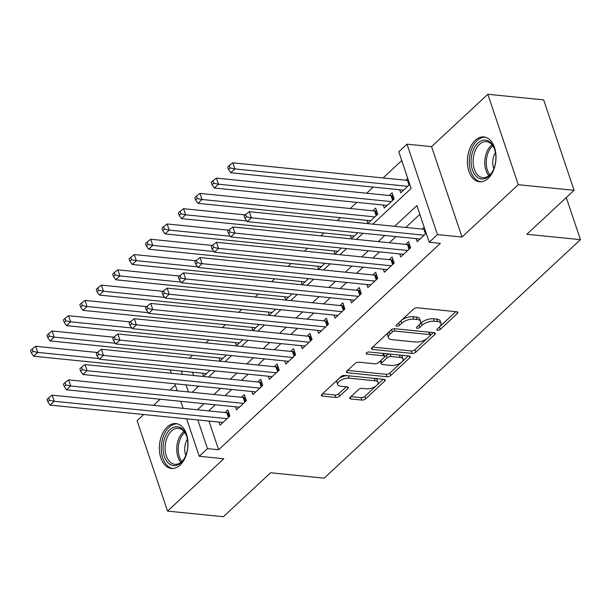<?xml version="1.0" encoding="UTF-8"?>
<svg xmlns="http://www.w3.org/2000/svg" width="611" height="611" viewBox="0 0 611 611"><rect width="100%" height="100%" fill="white"/><g stroke="black" fill="none" stroke-linecap="round" stroke-linejoin="round"><path stroke-width="0.92" d="M437.583 330.322A1.986 0.901 161.4 0 0 440.241 329.428L457.372 313.481A2.841 1.283 161.4 0 0 457.876 312.358A2.841 1.283 161.4 0 0 456.799 311.763L417.344 307.791A2.841 1.283 161.4 0 0 413.54 309.074L396.409 325.021A1.986 0.901 161.4 0 0 396.058 325.808A1.986 0.901 161.4 0 0 396.814 326.221A1.986 0.901 161.4 0 0 399.479 325.327L401.694 323.265A9.081 4.109 161.4 0 1 413.868 319.163L417.153 319.5A9.081 4.109 161.4 0 1 420.605 321.401A9.081 4.109 161.4 0 1 419.009 325.006L416.794 327.068A1.986 0.901 161.4 0 0 416.442 327.855A1.986 0.901 161.4 0 0 417.198 328.275A1.986 0.901 161.4 0 0 419.856 327.374L422.079 325.312A9.081 4.109 161.4 0 1 434.253 321.218L437.537 321.546A9.081 4.109 161.4 0 1 440.989 323.456A9.081 4.109 161.4 0 1 439.393 327.053L437.171 329.115A1.986 0.901 161.4 0 0 436.827 329.909A1.986 0.901 161.4 0 0 437.583 330.322M180.1 465.086A22.554 14.221 -84.3 0 0 187.844 440.508A22.554 14.221 -84.3 0 0 175.945 423.583A22.554 14.221 -84.3 0 0 167.269 426.959A22.554 14.221 -84.3 0 0 159.524 451.537A22.554 14.221 -84.3 0 0 171.431 468.461A22.554 14.221 -84.3 0 0 180.1 465.086M488.113 178.427A22.554 14.221 -84.3 0 0 495.857 153.85A22.554 14.221 -84.3 0 0 483.958 136.925A22.554 14.221 -84.3 0 0 475.282 140.301A22.554 14.221 -84.3 0 0 467.537 164.878A22.554 14.221 -84.3 0 0 479.444 181.803A22.554 14.221 -84.3 0 0 488.113 178.427M350.256 397.242A2.841 1.283 161.4 0 0 349.759 398.364A2.841 1.283 161.4 0 0 350.836 398.96L361.903 400.075A2.841 1.283 161.4 0 0 365.706 398.792L384.731 381.088A2.841 1.283 161.4 0 0 385.236 379.958A2.841 1.283 161.4 0 0 384.151 379.37L344.703 375.398A2.841 1.283 161.4 0 0 340.9 376.682L321.875 394.385A2.841 1.283 161.4 0 0 321.378 395.516A2.841 1.283 161.4 0 0 322.455 396.111L335.821 397.456A2.841 1.283 161.4 0 0 339.624 396.172L347.766 388.596A2.841 1.283 161.4 0 0 348.27 387.466A2.841 1.283 161.4 0 0 347.193 386.87L340.556 386.205A7.592 3.437 161.4 0 1 337.677 384.609A7.592 3.437 161.4 0 1 341.106 380.111A7.592 3.437 161.4 0 1 349.187 378.178L375.154 380.79A7.592 3.437 161.4 0 1 378.041 382.379A7.592 3.437 161.4 0 1 374.612 386.885A7.592 3.437 161.4 0 1 366.531 388.817L362.201 388.382A2.841 1.283 161.4 0 0 358.397 389.665L350.256 397.242L350.836 398.96M208.977 421.078L218.623 449.757L207.465 448.634L199.247 456.28L186.645 418.833M574.088 190.311L518.273 184.698L487.838 94.277L543.66 99.891L574.088 190.311L526.865 234.273L580.45 239.657L324.181 478.161L270.597 472.769L223.366 516.723L167.544 511.109L223.809 458.746L199.247 456.28M487.838 94.277L431.572 146.64L462.008 237.06L518.273 184.698M462.008 237.06L437.445 234.593L429.235 242.239L416.893 205.579L394.607 226.322M218.623 449.757L440.394 243.361L429.235 242.239M412.051 353.402A2.841 1.283 161.4 0 0 415.854 352.127L434.879 334.416A2.841 1.283 161.4 0 0 435.376 333.293A2.841 1.283 161.4 0 0 434.299 332.697L394.851 328.726A2.841 1.283 161.4 0 0 391.048 330.009L372.023 347.712A2.841 1.283 161.4 0 0 371.519 348.843A2.841 1.283 161.4 0 0 372.603 349.439L412.051 353.402L411.226 350.958A2.841 1.283 161.4 0 0 415.029 349.683L427.081 338.463M409.805 357.748L390.78 375.46A2.841 1.283 161.4 0 1 386.977 376.743L347.529 372.771A2.841 1.283 161.4 0 1 346.452 372.175A2.841 1.283 161.4 0 1 346.949 371.053L355.09 363.476A2.841 1.283 161.4 0 1 358.894 362.193L374.894 363.805A2.841 1.283 161.4 0 0 378.698 362.522L384.098 357.496A2.841 1.283 161.4 0 0 384.594 356.366A2.841 1.283 161.4 0 0 383.517 355.77L366.86 354.097A1.986 0.901 161.4 0 1 366.111 353.677A1.986 0.901 161.4 0 1 367.005 352.501A1.986 0.901 161.4 0 1 369.12 351.997L409.225 356.03L409.805 357.748A2.841 1.283 161.4 0 0 410.302 356.625A2.841 1.283 161.4 0 0 409.225 356.03M143.745 414.518L137.116 420.689L167.544 511.109M366.844 220.327L367.883 223.397L377.735 214.217L375.681 208.107L372.802 210.787M383.273 205.036L384.304 208.107L394.164 198.934L392.109 192.824L389.23 195.497M416.152 238.626L417.183 241.696L426.218 233.287L424.859 229.24M399.724 253.916L400.755 256.987L410.615 247.806L408.56 241.696L405.681 244.377M383.296 269.207L384.327 272.269L394.187 263.097L392.132 256.987L389.253 259.667M366.867 284.489L367.898 287.56L377.758 278.387L375.704 272.277L372.825 274.95M350.439 299.78L351.478 302.85L361.33 293.677L359.276 287.567L356.396 290.24M334.011 315.07L335.049 318.14L344.902 308.967L342.847 302.857L339.976 305.531M317.59 330.36L318.621 333.423L328.474 324.25L326.419 318.14L323.547 320.821M301.162 345.643L302.193 348.713L312.045 339.54L309.991 333.43L307.119 336.103M284.734 360.933L285.765 364.003L295.625 354.831L293.563 348.721L290.691 351.394M268.305 376.223L269.336 379.294L279.196 370.121L277.134 364.011L274.263 366.684M251.877 391.514L252.908 394.584L262.768 385.404L260.714 379.294L257.834 381.974M235.449 406.804L236.48 409.866L246.34 400.694L244.285 394.584L241.406 397.265M419.841 214.346L405.773 227.445M395.943 236.594L389.344 242.735M379.515 251.885L372.916 258.018M363.087 267.167L356.488 273.308M346.658 282.458L340.06 288.598M330.23 297.748L323.631 303.888M313.802 313.038L307.203 319.179M297.374 328.321L290.783 334.461M280.945 343.611L274.354 349.752M264.525 358.901L257.926 365.042M248.097 374.192L241.498 380.332M231.668 389.482L225.069 395.615M215.24 404.765L208.641 410.905M424.164 227.177L422.109 229.087M219.021 422.086L220.059 425.157L229.912 415.984L227.857 409.874L224.978 412.547M401.748 160.578L383.097 177.938M373.268 187.088L366.669 193.229M356.839 202.378L350.24 208.519M340.411 217.669L337.303 220.556M323.983 232.951L320.874 235.846M307.554 248.242L304.454 251.136M291.126 263.532L288.025 266.427M274.706 278.822L271.597 281.709M258.277 294.105L255.169 296.999M241.849 309.395L238.741 312.29M225.421 324.685L222.312 327.58M208.993 339.976L205.884 342.863M192.564 355.266L189.456 358.153M192.526 372.198L193.641 375.513M197.17 386.007L197.582 387.221M407.713 178.297L405.658 180.207M399.701 189.746L400.732 192.816L409.767 184.407L408.4 180.36A2.895 1.306 -18.6 0 1 407.445 180.39L232.837 162.824L234.891 168.934L230.79 172.76L403.611 190.143M350.416 235.617L351.455 238.68L357.817 232.76M333.996 250.9L335.027 253.97L341.389 248.051M317.567 266.19L318.598 269.26L324.96 263.333M301.139 281.48L302.17 284.55L308.532 278.624M284.711 296.77L285.742 299.833L292.104 293.914M268.282 312.053L269.314 315.123L275.683 309.204M251.854 327.343L252.885 330.414L259.255 324.487M235.426 342.634L236.465 345.704L242.827 339.777M218.998 357.924L220.036 360.994L226.398 355.067M202.577 373.214L203.608 376.277L209.97 370.358M580.45 239.657L566.29 197.574M175.311 385.136L170.003 390.078M160.174 399.227L153.575 405.368M372.825 224.13L411.134 188.471L398.8 151.811L407.01 144.165L437.445 234.593M431.572 146.64L407.01 144.165M183.117 408.339L180.749 401.297M177.213 390.803L174.845 383.761M171.317 373.268L170.194 369.953M197.811 419.956L207.465 448.634M384.777 235.472L378.178 241.612M368.349 250.762L361.75 256.895M351.921 266.045L345.322 272.185M335.492 281.335L328.894 287.476M319.064 296.625L312.473 302.766M302.636 311.916L296.045 318.048M286.215 327.198L279.617 333.339M269.787 342.488L263.188 348.629M253.359 357.779L246.76 363.919M236.931 373.069L230.332 379.21M220.502 388.359L213.903 394.492M204.074 403.642L197.475 409.782M192.121 392.3L198.72 386.167M208.55 377.018L215.148 370.877M224.978 361.727L231.569 355.587M241.406 346.437L247.997 340.296M257.834 331.147L264.426 325.014M274.255 315.864L280.854 309.724M290.683 300.574L297.282 294.433M307.112 285.284L313.71 279.143M323.54 269.993L330.139 263.853M339.968 254.703L346.567 248.57M356.396 239.42L362.987 233.28M181.36 371.076L182.475 374.39M186.011 384.884L188.379 391.926M440.989 323.456L440.164 321.012A9.081 4.109 161.4 0 0 436.712 319.102L437.537 321.546M419.543 324.464L421.254 322.868A9.081 4.109 161.4 0 1 433.428 318.774L436.712 319.102M420.605 321.401L419.78 318.957A9.081 4.109 161.4 0 0 416.335 317.056L417.153 319.5M401.488 320.286A9.081 4.109 161.4 0 1 413.044 316.719L416.335 317.056M439.92 326.518L455.875 311.671M372.695 347.086L411.226 350.958M430.266 335.508L433.382 332.605M430.037 335.76A1.986 0.901 161.4 0 0 430.388 334.973A1.986 0.901 161.4 0 0 429.632 334.553L395.004 331.07A1.986 0.901 161.4 0 0 392.338 331.964L390.001 334.141A9.081 4.109 161.4 0 0 388.413 337.746A9.081 4.109 161.4 0 0 391.857 339.647L415.526 342.03A9.081 4.109 161.4 0 0 427.7 337.936L430.037 335.76M430.388 334.973L429.564 332.529A1.986 0.901 161.4 0 0 429.143 332.178M388.649 332.239A9.081 4.109 161.4 0 0 387.588 335.302L388.413 337.746M408.308 355.938L389.955 373.015L390.78 375.46M347.621 370.419L386.152 374.299A2.841 1.283 161.4 0 0 389.955 373.015M384.594 356.366L383.777 353.922A2.841 1.283 161.4 0 0 383.097 353.402M391.498 365.47A7.592 3.437 161.4 0 0 399.571 363.537A7.592 3.437 161.4 0 0 403 359.039A7.592 3.437 161.4 0 0 400.121 357.443L390.971 356.526A2.841 1.283 161.4 0 0 387.168 357.802L381.768 362.827A2.841 1.283 161.4 0 0 381.264 363.957A2.841 1.283 161.4 0 0 382.349 364.553L391.498 365.47M403 359.039L402.183 356.595A7.592 3.437 161.4 0 0 399.984 355.098M389.681 354.067A2.841 1.283 161.4 0 0 386.343 355.358L387.168 357.802M384.372 357.191L386.343 355.358M380.668 360.689A2.841 1.283 161.4 0 0 380.447 361.513L381.264 363.957M378.041 382.379L377.216 379.935A7.592 3.437 161.4 0 0 375.017 378.446M347.613 375.689A7.592 3.437 161.4 0 0 338.754 378.675M337.707 379.652A7.592 3.437 161.4 0 0 336.852 382.173L337.677 384.609M322.547 393.759L334.996 395.012A2.841 1.283 161.4 0 0 338.8 393.728L346.269 386.778M350.935 396.608L361.078 397.631A2.841 1.283 161.4 0 0 364.882 396.348L376.139 385.877M377.186 384.899L383.234 379.271M407.713 186.317L234.891 168.934L230.141 167.956L229.324 165.512L227.682 167.04L228.499 169.484L230.141 167.956M230.79 172.76L228.499 169.484M229.324 165.512L232.837 162.824M425.477 233.975L423.897 229.27L249.288 211.704L251.342 217.814L424.164 235.197M246.592 216.836L245.767 214.392L244.125 215.92L244.95 218.364L246.592 216.836L251.342 217.814L247.241 221.633L420.062 239.016M423.897 229.27A2.895 1.306 161.4 0 0 424.851 229.24M249.288 211.704L245.767 214.392M244.95 218.364L247.241 221.633M477.932 143.043A19.514 12.304 95.7 0 1 494.574 149.221A19.514 12.304 95.7 0 1 492.298 171.867A19.514 12.304 95.7 0 1 489.037 176.037A19.514 12.304 95.7 0 1 472.395 169.866A19.514 12.304 95.7 0 1 477.932 143.043M494.719 149.672A18.07 11.395 -84.3 0 0 486.409 141.676A18.07 11.395 -84.3 0 0 479.459 144.379A18.07 11.395 -84.3 0 0 473.25 164.076A18.07 11.395 -84.3 0 0 482.789 177.633A18.07 11.395 -84.3 0 0 489.739 174.929A18.07 11.395 -84.3 0 0 492.527 171.454M485.554 137.231A22.408 14.129 -84.3 0 0 477.107 140.599A22.408 14.129 -84.3 0 0 469.401 164.886A22.408 14.129 -84.3 0 0 481.063 181.818M495.437 152.605A12.869 8.111 -84.3 0 0 493.818 168.72M182.299 429.014A19.514 12.304 95.7 0 1 186.561 435.88A19.514 12.304 95.7 0 1 184.285 458.525A19.514 12.304 95.7 0 1 168.644 463.39A19.514 12.304 95.7 0 1 165.123 437.079A19.514 12.304 95.7 0 1 182.299 429.014M186.706 436.33A18.07 11.395 -84.3 0 0 182.91 430.404A18.07 11.395 -84.3 0 0 178.397 428.334A18.07 11.395 -84.3 0 0 165.887 441.409A18.07 11.395 -84.3 0 0 170.27 462.229A18.07 11.395 -84.3 0 0 174.777 464.299A18.07 11.395 -84.3 0 0 184.514 458.113M177.541 423.889A22.408 14.129 -84.3 0 0 162.167 440.256A22.408 14.129 -84.3 0 0 167.635 465.933A22.408 14.129 -84.3 0 0 173.05 468.477M187.424 439.263A12.869 8.111 -84.3 0 0 185.805 455.378M393.01 195.512L391.972 195.65A2.895 1.306 -18.6 0 1 391.017 195.68L216.409 178.114L218.471 184.224L214.362 188.043L387.183 205.426M391.292 201.607L218.471 184.224L213.713 183.247L212.895 180.803L211.253 182.33L212.07 184.774L213.713 183.247M214.362 188.043L212.07 184.774M212.895 180.803L216.409 178.114M376.582 210.795L375.544 210.94A2.895 1.306 -18.6 0 1 374.589 210.963L199.98 193.404L202.042 199.514L197.933 203.333L370.755 220.716M374.864 216.897L202.042 199.514L197.292 198.537L196.467 196.093L194.825 197.62L195.642 200.064L197.292 198.537M197.933 203.333L195.642 200.064M196.467 196.093L199.98 193.404M245.232 214.896L183.56 208.695L185.614 214.805L181.505 218.623L354.327 236.006M246.76 220.953L185.614 214.805L180.864 213.819L180.039 211.375L178.397 212.911L179.222 215.355L180.864 213.819M181.505 218.623L179.222 215.355M180.039 211.375L183.56 208.695M228.804 230.187L167.131 223.977L169.186 230.087L165.077 233.914L337.898 251.297M230.332 236.243L169.186 230.087L164.435 229.11L163.611 226.666L161.968 228.193L162.793 230.637L164.435 229.11M165.077 233.914L162.793 230.637M163.611 226.666L167.131 223.977M409.049 249.265L407.468 244.553L232.86 226.994L234.914 233.104L407.736 250.487M230.164 232.127L229.346 229.683L227.697 231.21L228.522 233.654L230.164 232.127L234.914 233.104L230.813 236.923L403.634 254.306M407.468 244.553A2.895 1.306 161.4 0 0 408.423 244.53L409.462 244.385M232.86 226.994L229.346 229.683M228.522 233.654L230.813 236.923M392.629 264.548L391.04 259.843L216.431 242.284L218.486 248.394L391.307 265.777M213.735 247.409L212.918 244.965L211.276 246.5L212.093 248.944L213.735 247.409L218.486 248.394L214.385 252.213L387.206 269.596M391.04 259.843A2.895 1.306 161.4 0 0 391.995 259.82L393.033 259.675M216.431 242.284L212.918 244.965M212.093 248.944L214.385 252.213M376.2 279.838L374.612 275.133L200.003 257.567L202.065 263.677L374.887 281.06M197.307 262.699L196.49 260.255L194.848 261.783L195.665 264.227L197.307 262.699L202.065 263.677L197.956 267.503L370.778 284.886M374.612 275.133A2.895 1.306 161.4 0 0 375.566 275.103L376.605 274.965M200.003 257.567L196.49 260.255M195.665 264.227L197.956 267.503M359.772 295.128L358.183 290.424L183.575 272.857L185.637 278.967L358.458 296.35M180.887 277.99L180.062 275.546L178.42 277.073L179.237 279.517L180.887 277.99L185.637 278.967L181.528 282.794L354.349 300.177M358.183 290.424A2.895 1.306 161.4 0 0 359.138 290.393L360.177 290.256M183.575 272.857L180.062 275.546M179.237 279.517L181.528 282.794M212.376 245.469L150.703 239.268L152.758 245.378L148.649 249.204L321.47 266.587M213.903 251.526L152.758 245.378L148.007 244.4L147.182 241.956L145.54 243.484L146.365 245.928L148.007 244.4M148.649 249.204L146.365 245.928M147.182 241.956L150.703 239.268M343.344 310.419L341.755 305.706L167.154 288.148L169.209 294.258L342.03 311.641M164.458 293.28L163.633 290.836L161.991 292.364L162.816 294.808L164.458 293.28L169.209 294.258L165.1 298.076L337.921 315.459M341.755 305.706A2.895 1.306 161.4 0 0 342.71 305.683L343.749 305.546M167.154 288.148L163.633 290.836M162.816 294.808L165.1 298.076M195.948 260.76L134.275 254.558L136.329 260.668L132.22 264.487L305.042 281.87M197.475 266.816L136.329 260.668L131.579 259.69L130.754 257.246L129.112 258.774L129.937 261.218L131.579 259.69M132.22 264.487L129.937 261.218M130.754 257.246L134.275 254.558M326.916 325.709L325.335 320.996L150.726 303.438L152.781 309.548L325.602 326.931M148.03 308.57L147.205 306.126L145.563 307.654L146.388 310.098L148.03 308.57L152.781 309.548L148.672 313.367L321.493 330.75M325.335 320.996A2.895 1.306 161.4 0 0 326.282 320.974L327.328 320.828M150.726 303.438L147.205 306.126M146.388 310.098L148.672 313.367M179.519 276.05L117.847 269.848L119.901 275.958L115.8 279.777L288.621 297.16M181.047 282.106L119.901 275.958L115.151 274.981L114.326 272.537L112.684 274.064L113.509 276.508L115.151 274.981M115.8 279.777L113.509 276.508M114.326 272.537L117.847 269.848M310.487 340.991L308.906 336.287L134.298 318.721L136.352 324.831L309.174 342.213M131.602 323.853L130.777 321.409L129.135 322.944L129.96 325.388L131.602 323.853L136.352 324.831L132.243 328.657L305.065 346.04M308.906 336.287A2.895 1.306 161.4 0 0 309.853 336.256L310.9 336.119M134.298 318.721L130.777 321.409M129.96 325.388L132.243 328.657M163.091 291.34L101.418 285.131L103.473 291.241L99.372 295.067L272.193 312.45M164.619 297.397L103.473 291.241L98.722 290.263L97.905 287.819L96.263 289.354L97.08 291.798L98.722 290.263M99.372 295.067L97.08 291.798M97.905 287.819L101.418 285.131M294.059 356.282L292.478 351.577L117.87 334.011L119.924 340.121L292.745 357.504M115.174 339.143L114.349 336.699L112.707 338.227L113.531 340.671L115.174 339.143L119.924 340.121L115.815 343.947L288.636 361.33M292.478 351.577A2.895 1.306 161.4 0 0 293.433 351.546L294.471 351.409M117.87 334.011L114.349 336.699M113.531 340.671L115.815 343.947M146.663 306.623L84.99 300.421L87.052 306.531L82.943 310.357L255.765 327.74M148.198 312.679L87.052 306.531L82.294 305.553L81.477 303.109L79.835 304.637L80.652 307.081L82.294 305.553M82.943 310.357L80.652 307.081M81.477 303.109L84.99 300.421M130.235 321.913L68.562 315.711L70.624 321.821L66.515 325.64L239.336 343.023M131.77 327.97L70.624 321.821L65.873 320.844L65.049 318.4L63.407 319.927L64.224 322.371L65.873 320.844M66.515 325.64L64.224 322.371M65.049 318.4L68.562 315.711M113.814 337.203L52.141 331.002L54.196 337.112L50.087 340.93L222.908 358.313M115.342 343.26L54.196 337.112L49.445 336.134L48.62 333.69L46.978 335.218L47.803 337.662L49.445 336.134M50.087 340.93L47.803 337.662M48.62 333.69L52.141 331.002M97.386 352.494L35.713 346.292L37.767 352.402L33.658 356.221L206.48 373.604M98.913 358.55L37.767 352.402L33.017 351.417L32.192 348.973L30.55 350.508L31.375 352.952L33.017 351.417M33.658 356.221L31.375 352.952M32.192 348.973L35.713 346.292M277.631 371.572L276.05 366.867L101.441 349.301L103.496 355.411L276.317 372.794M98.745 354.433L97.92 351.989L96.278 353.517L97.103 355.961L98.745 354.433L103.496 355.411L99.394 359.23L272.216 376.613M276.05 366.867A2.895 1.306 161.4 0 0 277.004 366.837L278.043 366.699M101.441 349.301L97.92 351.989M97.103 355.961L99.394 359.23M261.202 386.862L259.622 382.15L85.013 364.591L87.068 370.701L259.889 388.084M82.317 369.724L81.5 367.28L79.858 368.807L80.675 371.251L82.317 369.724L87.068 370.701L82.966 374.52L255.788 391.903M259.622 382.15A2.895 1.306 161.4 0 0 260.576 382.127L261.615 381.982M85.013 364.591L81.5 367.28M80.675 371.251L82.966 374.52M244.782 402.145L243.193 397.44L68.585 379.882L70.647 385.992L243.468 403.375M65.889 385.006L65.072 382.562L63.429 384.098L64.247 386.542L65.889 385.006L70.647 385.992L66.538 389.81L239.359 407.193M243.193 397.44A2.895 1.306 161.4 0 0 244.148 397.417L245.187 397.272M68.585 379.882L65.072 382.562M64.247 386.542L66.538 389.81M228.354 417.435L226.765 412.731L52.156 395.164L54.219 401.274L227.04 418.657M49.468 400.297L48.643 397.853L47.001 399.38L47.818 401.824L49.468 400.297L54.219 401.274L50.11 405.101L222.931 422.484M226.765 412.731A2.895 1.306 161.4 0 0 227.72 412.7L228.758 412.562M52.156 395.164L48.643 397.853M47.818 401.824L50.11 405.101M439.431 327.015L440.241 329.428M398.67 322.913L399.479 325.327M419.047 324.968L419.856 327.374M433.428 318.774L434.253 321.218M421.254 322.868L422.079 325.312M413.044 316.719L413.868 319.163M400.885 320.851L401.694 323.265M456.799 311.763L457.372 313.481M372.023 347.712L372.603 349.439M434.299 332.697L434.879 334.416M415.029 349.683L415.854 352.127M428.823 332.147L429.632 334.553M394.217 328.726L395.004 331.07M391.552 329.619L392.338 331.964M389.192 331.735L390.001 334.141M386.152 374.299L386.977 376.743M346.949 371.053L347.529 372.771M382.707 353.364L383.517 355.77M366.455 352.891L366.86 354.097M399.311 355.037L400.121 357.443M390.162 354.113L390.971 356.526M380.951 360.421L381.768 362.827M374.344 378.377L375.154 380.79M348.377 375.765L349.187 378.178M347.193 386.87L347.766 388.596M338.8 393.728L339.624 396.172M334.996 395.012L335.821 397.456M321.875 394.385L322.455 396.111M384.151 379.37L384.731 381.088M364.882 396.348L365.706 398.792M361.078 397.631L361.903 400.075M407.445 180.39L409.034 185.095M488.869 175.678A18.07 11.395 95.7 0 1 491.091 145.548A18.07 11.395 95.7 0 1 491.97 144.807M492.756 145.815A17.482 11.021 -84.3 0 0 492.367 146.159A17.482 11.021 -84.3 0 0 489.839 174.838M180.856 462.336A18.07 11.395 95.7 0 1 183.957 431.465M184.743 432.473A17.482 11.021 -84.3 0 0 181.826 461.504M391.972 195.65L393.331 199.705M391.017 195.68L392.606 200.385M375.544 210.94L376.911 214.988M374.589 210.963L376.177 215.675M409.782 248.578L408.423 244.53M393.354 263.868L391.995 259.82M376.926 279.158L375.566 275.103M360.505 294.449L359.138 290.393M344.077 309.739L342.71 305.683M327.649 325.021L326.282 320.974M311.22 340.312L309.853 336.256M294.792 355.602L293.433 351.546M278.364 370.892L277.004 366.837M261.936 386.175L260.576 382.127M245.507 401.465L244.148 397.417M229.087 416.755L227.72 412.7"/></g></svg>
